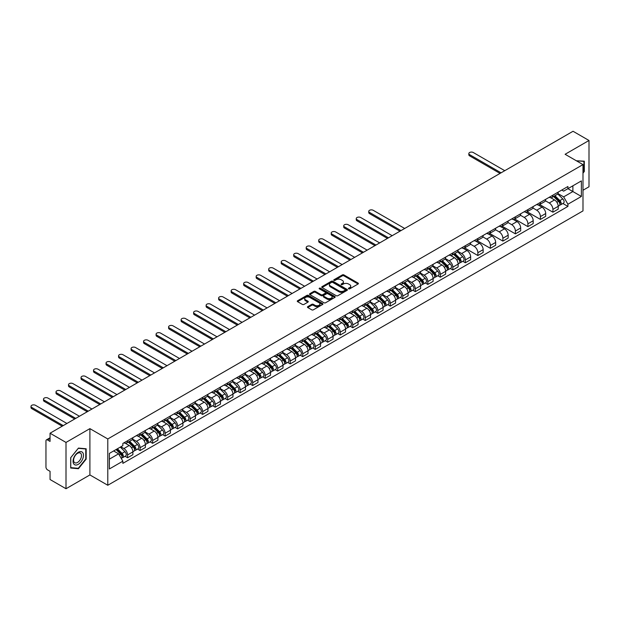<?xml version="1.0" encoding="UTF-8"?>
<svg xmlns="http://www.w3.org/2000/svg" width="620" height="620" viewBox="0 0 620 620"><rect width="100%" height="100%" fill="white"/><g stroke="black" fill="none" stroke-linecap="round" stroke-linejoin="round"><path stroke-width="0.93" d="M348.618 288.835A0.783 0.449 0 0 0 349.719 288.835L358.081 284.007A1.116 0.643 0 0 0 358.406 283.549A1.116 0.643 0 0 0 358.081 283.092L343.914 274.916A1.116 0.643 0 0 0 342.341 274.916L333.971 279.744A0.783 0.449 0 0 0 335.079 280.38L336.156 279.752A3.565 2.054 0 0 1 341.194 279.752L342.38 280.434A3.565 2.054 0 0 1 343.418 281.891A3.565 2.054 0 0 1 342.38 283.348L341.295 283.968A0.783 0.449 0 0 0 342.395 284.603L343.48 283.983A3.565 2.054 0 0 1 348.517 283.983L349.696 284.665A3.565 2.054 0 0 1 350.742 286.115A3.565 2.054 0 0 1 349.696 287.572L348.618 288.199A0.783 0.449 0 0 0 348.618 288.835L348.618 288.199M307.784 306.637A1.116 0.643 0 0 0 307.458 307.086A1.116 0.643 0 0 0 307.784 307.543L311.759 309.837A1.116 0.643 0 0 0 313.333 309.837L322.617 304.474A1.116 0.643 0 0 0 322.95 304.025A1.116 0.643 0 0 0 322.617 303.567L308.45 295.391A1.116 0.643 0 0 0 306.877 295.391L297.592 300.747A1.116 0.643 0 0 0 297.267 301.204A1.116 0.643 0 0 0 297.592 301.661L302.389 304.428A1.116 0.643 0 0 0 303.963 304.428L307.938 302.134A1.116 0.643 0 0 0 308.264 301.684A1.116 0.643 0 0 0 307.938 301.227L305.559 299.855A2.976 1.721 0 0 1 304.691 298.638A2.976 1.721 0 0 1 306.528 297.05A2.976 1.721 0 0 1 309.767 297.422L319.099 302.808A2.976 1.721 0 0 1 319.966 304.025A2.976 1.721 0 0 1 318.13 305.613A2.976 1.721 0 0 1 314.89 305.234L313.333 304.342A1.116 0.643 0 0 0 311.759 304.342L307.784 306.637L307.784 307.543L311.759 305.265L311.759 304.342M107.787 438.96L89.9 428.637L66.007 442.432L50.05 433.217L573.043 131.269L589 140.484L565.107 154.279L582.986 164.602L107.787 438.96L107.787 485.259L582.986 210.901L582.986 164.602M336.234 295.709A1.116 0.643 0 0 0 337.815 295.709L347.099 290.346A1.116 0.643 0 0 0 347.425 289.889A1.116 0.643 0 0 0 347.099 289.431L332.932 281.255A1.116 0.643 0 0 0 331.359 281.255L322.067 286.618A1.116 0.643 0 0 0 321.741 287.068A1.116 0.643 0 0 0 322.067 287.525L336.234 295.709M319.664 288.998A0.783 0.449 0 0 1 320.455 289.114L320.455 288.184L334.862 296.5A1.116 0.643 0 0 1 335.188 296.957A1.116 0.643 0 0 1 334.862 297.406L325.57 302.769A1.116 0.643 0 0 1 323.997 302.769L309.829 294.593L309.829 293.686A1.116 0.643 0 0 0 309.504 294.136A1.116 0.643 0 0 0 309.829 294.593M309.829 293.686L313.805 291.392A1.116 0.643 0 0 1 315.379 291.392L321.121 294.709A1.116 0.643 0 0 0 322.702 294.709L325.337 293.183A1.116 0.643 0 0 0 325.663 292.725A1.116 0.643 0 0 0 325.337 292.276L319.354 288.819A0.783 0.449 0 0 1 320.455 288.184M66.007 442.432L66.007 488.731L50.05 479.516L50.05 471.324L47.562 469.89A2.271 1.31 -120 0 1 45.957 467.108L45.957 440.905A2.271 1.31 -120 0 1 46.43 439.867L50.05 437.774M582.986 190.255L589 186.783L589 140.484M66.007 488.731L89.9 474.936L107.787 485.259M50.05 433.217L50.05 441.417L47.562 439.975A2.271 1.31 -120 0 0 46.43 439.867M552.916 195.161A5.216 3.015 60 0 1 551.831 197.501L557.124 194.448A5.216 3.015 -120 0 0 558.209 192.107M545.406 200.779L549.227 202.988A5.216 3.015 60 0 1 552.916 209.374L558.209 206.321A5.216 3.015 -120 0 0 554.52 199.927L550.731 197.741M558.209 206.321L558.209 209.142L552.916 212.195L539.648 204.538M551.831 197.501A5.216 3.015 60 0 1 549.266 197.268M552.916 209.374L552.916 212.195M540.408 202.383A5.216 3.015 60 0 1 539.322 204.724L544.616 201.671A5.216 3.015 -120 0 0 545.701 199.33M527.139 211.761L540.408 219.418L545.701 216.365L545.701 213.544A5.216 3.015 -120 0 0 542.012 207.15L538.222 204.964M539.322 204.724A5.216 3.015 60 0 1 536.757 204.492M532.898 208.002L536.718 210.203A5.216 3.015 60 0 1 540.408 216.597L540.408 219.418M527.899 209.606A5.216 3.015 60 0 1 526.814 211.947L532.107 208.894A5.216 3.015 -120 0 0 533.185 206.553M514.631 218.984L527.899 226.641L533.185 223.588L533.185 220.767A5.216 3.015 -120 0 0 529.503 214.373L525.714 212.187M526.814 211.947A5.216 3.015 60 0 1 524.249 211.715M520.382 215.225L524.21 217.426A5.216 3.015 60 0 1 527.899 223.82L527.899 226.641M515.383 216.829A5.216 3.015 60 0 1 514.306 219.17L519.599 216.117A5.216 3.015 -120 0 0 520.676 213.768M502.123 226.207L515.383 233.864L520.676 230.81L520.676 227.982A5.216 3.015 -120 0 0 516.987 221.596L513.205 219.41M514.306 219.17A5.216 3.015 60 0 1 511.74 218.938M507.873 222.448L511.694 224.649A5.216 3.015 60 0 1 515.383 231.043L515.383 233.864M502.874 224.053A5.216 3.015 60 0 1 501.797 226.393L507.09 223.34A5.216 3.015 -120 0 0 508.168 220.991M489.606 233.43L502.874 241.087L508.168 238.034L508.168 235.205A5.216 3.015 -120 0 0 504.479 228.819L500.689 226.633M501.797 226.393A5.216 3.015 60 0 1 499.232 226.153M495.364 229.663L499.185 231.872A5.216 3.015 60 0 1 502.874 238.266L502.874 241.087M490.366 231.276A5.216 3.015 60 0 1 489.289 233.616L494.582 230.555A5.216 3.015 -120 0 0 495.659 228.214M477.098 240.653L490.366 248.31L495.659 245.256L495.659 242.428A5.216 3.015 -120 0 0 491.97 236.042L488.18 233.856M489.289 233.616A5.216 3.015 60 0 1 486.716 233.376M482.856 236.887L486.677 239.095A5.216 3.015 60 0 1 490.366 245.489L490.366 248.31M477.857 238.491A5.216 3.015 60 0 1 476.78 240.839L482.073 237.778A5.216 3.015 -120 0 0 483.15 235.437M464.589 247.868L477.857 255.533L483.15 252.479L483.15 249.651A5.216 3.015 -120 0 0 479.462 243.265L475.672 241.079M476.78 240.839A5.216 3.015 60 0 1 474.207 240.599M470.347 244.11L474.168 246.318A5.216 3.015 60 0 1 477.857 252.704L477.857 255.533M465.349 245.714A5.216 3.015 60 0 1 464.264 248.062L469.557 245.001A5.216 3.015 -120 0 0 470.642 242.66M462.807 261.291L465.349 262.756L470.642 259.695L470.642 256.874A5.216 3.015 -120 0 0 466.953 250.488L463.163 248.294M464.264 248.062A5.216 3.015 60 0 1 461.699 247.822M457.839 251.333L461.66 253.541A5.216 3.015 60 0 1 465.349 259.927L465.349 262.756M452.84 252.937A5.216 3.015 60 0 1 451.755 255.277L457.049 252.224A5.216 3.015 -120 0 0 458.134 249.883M450.298 268.514L452.84 269.979L458.134 266.918L458.134 264.097A5.216 3.015 -120 0 0 454.445 257.711L450.655 255.518M451.755 255.277A5.216 3.015 60 0 1 449.19 255.045M445.331 258.555L449.151 260.764A5.216 3.015 60 0 1 452.84 267.15L452.84 269.979M440.332 260.16A5.216 3.015 60 0 1 439.247 262.5L444.54 259.447A5.216 3.015 -120 0 0 445.625 257.106M437.79 275.737L440.332 277.202L445.625 274.141L445.625 271.32A5.216 3.015 -120 0 0 441.936 264.934L438.146 262.74M439.247 262.5A5.216 3.015 60 0 1 436.682 262.268M432.814 265.779L436.643 267.987A5.216 3.015 60 0 1 440.332 274.373L440.332 277.202M427.815 267.383A5.216 3.015 60 0 1 426.738 269.723L432.032 266.67A5.216 3.015 -120 0 0 433.109 264.329M425.281 282.953L427.815 284.417L433.109 281.364L433.109 278.543A5.216 3.015 -120 0 0 429.42 272.149L425.638 269.964M426.738 269.723A5.216 3.015 60 0 1 424.173 269.491M420.306 273.002L424.134 275.21A5.216 3.015 60 0 1 427.815 281.596L427.815 284.417M415.307 274.606A5.216 3.015 60 0 1 414.23 276.946L419.523 273.893A5.216 3.015 -120 0 0 420.6 271.552M412.773 290.175L415.307 291.64L420.6 288.587L420.6 285.766A5.216 3.015 -120 0 0 416.911 279.372L413.129 277.187M414.23 276.946A5.216 3.015 60 0 1 411.664 276.714M407.797 280.224L411.618 282.433A5.216 3.015 60 0 1 415.307 288.819L415.307 291.64M402.799 281.829A5.216 3.015 60 0 1 401.721 284.169L407.014 281.116A5.216 3.015 -120 0 0 408.092 278.775M400.264 297.399L402.799 298.863L408.092 295.81L408.092 292.989A5.216 3.015 -120 0 0 404.403 286.595L400.613 284.41M401.721 284.169A5.216 3.015 60 0 1 399.148 283.937M395.289 287.447L399.11 289.656A5.216 3.015 60 0 1 402.799 296.042L402.799 298.863M390.29 289.052A5.216 3.015 60 0 1 389.213 291.392L394.506 288.339A5.216 3.015 -120 0 0 395.583 285.998M387.756 304.622L390.29 306.086L395.583 303.033L395.583 300.212A5.216 3.015 -120 0 0 391.894 293.818L388.104 291.632M389.213 291.392A5.216 3.015 60 0 1 386.64 291.16M382.78 294.671L386.601 296.872A5.216 3.015 60 0 1 390.29 303.265L390.29 306.086M377.781 296.275A5.216 3.015 60 0 1 376.704 298.615L381.99 295.562A5.216 3.015 -120 0 0 383.075 293.214M375.247 311.844L377.781 313.309L383.075 310.256L383.075 307.427A5.216 3.015 -120 0 0 379.386 301.041L375.596 298.856M376.704 298.615A5.216 3.015 60 0 1 374.131 298.383M370.272 301.894L374.093 304.094A5.216 3.015 60 0 1 377.781 310.488L377.781 313.309M365.273 303.498A5.216 3.015 60 0 1 364.188 305.838L369.481 302.785A5.216 3.015 -120 0 0 370.566 300.437M362.731 319.067L365.273 320.532L370.566 317.479L370.566 314.65A5.216 3.015 -120 0 0 366.877 308.264L363.088 306.079M364.188 305.838A5.216 3.015 60 0 1 361.623 305.598M357.763 309.109L361.584 311.317A5.216 3.015 60 0 1 365.273 317.711L365.273 320.532M352.764 310.721A5.216 3.015 60 0 1 351.679 313.061L356.973 310A5.216 3.015 -120 0 0 358.058 307.66M350.222 326.291L352.764 327.755L358.058 324.702L358.058 321.873A5.216 3.015 -120 0 0 354.369 315.487L350.579 313.301M351.679 313.061A5.216 3.015 60 0 1 349.114 312.821M345.247 316.332L349.076 318.541A5.216 3.015 60 0 1 352.764 324.934L352.764 327.755M340.256 317.944A5.216 3.015 60 0 1 339.171 320.284L344.464 317.223A5.216 3.015 -120 0 0 345.542 314.882M337.714 333.513L340.256 334.978L345.542 331.925L345.542 329.096A5.216 3.015 -120 0 0 341.853 322.71L338.071 320.524M339.171 320.284A5.216 3.015 60 0 1 336.606 320.044M332.738 323.555L336.567 325.763A5.216 3.015 60 0 1 340.256 332.149L340.256 334.978M327.74 325.159A5.216 3.015 60 0 1 326.663 327.507L331.956 324.446A5.216 3.015 -120 0 0 333.033 322.106M325.206 340.737L327.74 342.201L333.033 339.148L333.033 336.319A5.216 3.015 -120 0 0 329.344 329.933L325.562 327.748M326.663 327.507A5.216 3.015 60 0 1 324.097 327.267M320.23 330.778L324.051 332.987A5.216 3.015 60 0 1 327.74 339.373L327.74 342.201M315.231 332.382A5.216 3.015 60 0 1 314.154 334.722L319.447 331.669A5.216 3.015 -120 0 0 320.524 329.329M312.697 347.96L315.231 349.424L320.524 346.363L320.524 343.542A5.216 3.015 -120 0 0 316.836 337.156L313.046 334.963M314.154 334.722A5.216 3.015 60 0 1 311.589 334.49M307.721 338.001L311.542 340.21A5.216 3.015 60 0 1 315.231 346.596L315.231 349.424M302.723 339.605A5.216 3.015 60 0 1 301.646 341.946L306.939 338.892A5.216 3.015 -120 0 0 308.016 336.551M300.188 355.183L302.723 356.647L308.016 353.586L308.016 350.765A5.216 3.015 -120 0 0 304.327 344.379L300.537 342.186M301.646 341.946A5.216 3.015 60 0 1 299.072 341.713M295.213 345.224L299.034 347.433A5.216 3.015 60 0 1 302.723 353.819L302.723 356.647M290.214 346.828A5.216 3.015 60 0 1 289.137 349.169L294.43 346.115A5.216 3.015 -120 0 0 295.507 343.774M287.68 362.398L290.214 363.87L295.507 360.809L295.507 357.988A5.216 3.015 -120 0 0 291.819 351.594L288.029 349.409M289.137 349.169A5.216 3.015 60 0 1 286.564 348.936M282.704 352.447L286.525 354.656A5.216 3.015 60 0 1 290.214 361.042L290.214 363.87M277.706 354.051A5.216 3.015 60 0 1 276.621 356.392L281.914 353.338A5.216 3.015 -120 0 0 282.999 350.998M275.164 369.621L277.706 371.086L282.999 368.032L282.999 365.211A5.216 3.015 -120 0 0 279.31 358.817L275.52 356.632M276.621 356.392A5.216 3.015 60 0 1 274.055 356.159M270.196 359.67L274.017 361.879A5.216 3.015 60 0 1 277.706 368.264L277.706 371.086M265.197 361.274A5.216 3.015 60 0 1 264.112 363.615L269.406 360.561A5.216 3.015 -120 0 0 270.49 358.221M262.655 376.844L265.197 378.308L270.49 375.255L270.49 372.434A5.216 3.015 -120 0 0 266.801 366.04L263.012 363.855M264.112 363.615A5.216 3.015 60 0 1 261.547 363.382M257.688 366.893L261.508 369.101A5.216 3.015 60 0 1 265.197 375.488L265.197 378.308M252.689 368.497A5.216 3.015 60 0 1 251.604 370.838L256.897 367.784A5.216 3.015 -120 0 0 257.974 365.444M250.147 384.067L252.689 385.531L257.982 382.478L257.982 379.657A5.216 3.015 -120 0 0 254.293 373.263L250.503 371.078M251.604 370.838A5.216 3.015 60 0 1 249.038 370.605M245.171 374.116L249 376.317A5.216 3.015 60 0 1 252.689 382.711L252.689 385.531M240.172 375.72A5.216 3.015 60 0 1 239.095 378.06L244.388 375.007A5.216 3.015 -120 0 0 245.466 372.667M237.638 391.29L240.172 392.755L245.466 389.701L245.466 386.88A5.216 3.015 -120 0 0 241.777 380.486L237.995 378.301M239.095 378.06A5.216 3.015 60 0 1 236.53 377.828M232.663 381.339L236.491 383.54A5.216 3.015 60 0 1 240.172 389.933L240.172 392.755M227.664 382.943A5.216 3.015 60 0 1 226.587 385.284L231.88 382.23A5.216 3.015 -120 0 0 232.957 379.882M225.13 398.513L227.664 399.978L232.957 396.924L232.957 394.095A5.216 3.015 -120 0 0 229.268 387.709L225.478 385.524M226.587 385.284A5.216 3.015 60 0 1 224.022 385.043M220.154 388.562L223.975 390.763A5.216 3.015 60 0 1 227.664 397.157L227.664 399.978M215.156 390.166A5.216 3.015 60 0 1 214.078 392.507L219.371 389.453A5.216 3.015 -120 0 0 220.449 387.105M212.621 405.736L215.156 407.2L220.449 404.147L220.449 401.318A5.216 3.015 -120 0 0 216.76 394.932L212.97 392.747M214.078 392.507A5.216 3.015 60 0 1 211.505 392.266M207.646 395.777L211.467 397.986A5.216 3.015 60 0 1 215.156 404.38L215.156 407.2M202.647 397.389A5.216 3.015 60 0 1 201.57 399.729L206.863 396.668A5.216 3.015 -120 0 0 207.94 394.328M200.113 412.959L202.647 414.424L207.94 411.37L207.94 408.541A5.216 3.015 -120 0 0 204.251 402.155L200.462 399.97M201.57 399.729A5.216 3.015 60 0 1 198.997 399.489M195.137 403L198.958 405.209A5.216 3.015 60 0 1 202.647 411.603L202.647 414.424M190.139 404.604A5.216 3.015 60 0 1 189.061 406.953L194.347 403.891A5.216 3.015 -120 0 0 195.432 401.551M187.604 420.182L190.139 421.646L195.432 418.593L195.432 415.764A5.216 3.015 -120 0 0 191.743 409.378L187.953 407.193M189.061 406.953A5.216 3.015 60 0 1 186.488 406.712M182.629 410.223L186.45 412.432A5.216 3.015 60 0 1 190.139 418.818L190.139 421.646M177.63 411.827A5.216 3.015 60 0 1 176.545 414.175L181.838 411.114A5.216 3.015 -120 0 0 182.923 408.774M175.088 427.405L177.63 428.87L182.923 425.808L182.923 422.987A5.216 3.015 -120 0 0 179.234 416.601L175.445 414.408M176.545 414.175A5.216 3.015 60 0 1 173.98 413.935M170.12 417.446L173.941 419.655A5.216 3.015 60 0 1 177.63 426.041L177.63 428.87M165.121 419.05A5.216 3.015 60 0 1 164.036 421.391L169.33 418.337A5.216 3.015 -120 0 0 170.415 415.997M162.579 434.628L165.121 436.093L170.415 433.031L170.415 430.21A5.216 3.015 -120 0 0 166.726 423.824L162.936 421.631M164.036 421.391A5.216 3.015 60 0 1 161.471 421.158M157.604 424.669L161.433 426.878A5.216 3.015 60 0 1 165.121 433.264L165.121 436.093M152.613 426.273A5.216 3.015 60 0 1 151.528 428.614L156.821 425.56A5.216 3.015 -120 0 0 157.899 423.22M150.071 441.851L152.613 443.315L157.899 440.254L157.899 437.433A5.216 3.015 -120 0 0 154.209 431.039L150.428 428.854M151.528 428.614A5.216 3.015 60 0 1 148.963 428.381M145.096 431.892L148.924 434.101A5.216 3.015 60 0 1 152.613 440.487L152.613 443.315M140.097 433.496A5.216 3.015 60 0 1 139.019 435.837L144.313 432.783A5.216 3.015 -120 0 0 145.39 430.443M137.562 449.066L140.097 450.531L145.39 447.477L145.39 444.656A5.216 3.015 -120 0 0 141.701 438.262L137.919 436.077M139.019 435.837A5.216 3.015 60 0 1 136.454 435.604M132.587 439.115L136.408 441.324A5.216 3.015 60 0 1 140.097 447.71L140.097 450.531M127.588 440.719A5.216 3.015 60 0 1 126.511 443.06L131.804 440.006A5.216 3.015 -120 0 0 132.882 437.666M125.054 456.289L127.588 457.754L132.882 454.7L132.882 451.879A5.216 3.015 -120 0 0 129.192 445.486L125.403 443.3M126.511 443.06A5.216 3.015 60 0 1 123.938 442.827M120.853 446.788L123.899 448.547A5.216 3.015 60 0 1 127.588 454.933L127.588 457.754M561.774 190.046L563.658 191.131L581.382 180.9L572.88 185.806L572.88 191.549L563.658 196.873L557.915 193.556M109.383 459.149L118.606 453.825L122.861 461.179L109.383 468.96L109.383 453.406L122.861 445.625L122.861 443.447L567.912 186.504L567.912 188.681L581.382 196.455L567.912 204.236L563.658 196.873M581.382 180.9L581.382 196.455M122.861 461.179L122.861 463.357L567.912 206.413L567.912 204.236M582.986 173.143L584.311 171.5L584.311 161.184L576.344 160.774M89.9 428.637L89.9 474.936M70.695 468.03L78.438 468.72L86.172 459.094L86.172 448.779L78.438 448.089L70.695 457.715L70.695 468.03M118.606 453.825L113.638 450.949M562.89 203.507L567.912 206.413M583.908 171.267L584.311 171.5M77.616 468.247L78.438 468.72M85.769 458.862L86.172 459.094M348.928 288.943L349.696 288.494A3.565 2.054 0 0 0 350.742 287.045L350.742 286.115M343.418 281.891L343.418 282.813A3.565 2.054 0 0 1 342.38 284.27L341.604 284.719M358.065 284.014L343.914 275.838A1.116 0.643 0 0 0 342.341 275.838L334.288 280.488M347.099 289.431L347.099 290.346L332.932 282.178A1.116 0.643 0 0 0 331.359 282.178L322.082 287.533M345.131 290.207A0.783 0.449 0 0 0 345.131 289.571L332.692 282.394A0.783 0.449 0 0 0 331.591 282.394L330.452 283.053A3.565 2.054 0 0 0 329.406 284.502A3.565 2.054 0 0 0 330.452 285.96L338.954 290.865A3.565 2.054 0 0 0 343.992 290.865L345.131 290.207L345.131 291.137A0.783 0.449 0 0 0 345.363 290.811L345.363 289.889M329.406 284.502L329.406 285.433A3.565 2.054 0 0 0 330.452 286.882L330.452 285.96M345.131 291.137L343.992 291.795A3.565 2.054 0 0 1 338.954 291.795L330.452 286.882M309.845 294.601L313.805 292.315L313.805 291.392M325.663 292.725L325.663 293.655A1.116 0.643 0 0 1 325.337 294.113L322.702 295.632A1.116 0.643 0 0 1 321.121 295.632L315.379 292.315A1.116 0.643 0 0 0 313.805 292.315M320.455 289.114L334.846 297.422M327.089 298.15A2.976 1.721 0 0 0 330.336 298.522A2.976 1.721 0 0 0 332.173 296.933A2.976 1.721 0 0 0 331.297 295.717L328.011 293.818A1.116 0.643 0 0 0 326.438 293.818L323.803 295.345A1.116 0.643 0 0 0 323.477 295.794A1.116 0.643 0 0 0 323.803 296.252L327.089 298.15L327.089 299.072A2.976 1.721 0 0 0 330.336 299.445A2.976 1.721 0 0 0 332.173 297.856L332.173 296.933M323.477 295.794L323.477 296.724A1.116 0.643 0 0 0 323.803 297.174L323.803 296.252M327.089 299.072L323.803 297.174M319.966 304.025L319.966 304.947A2.976 1.721 0 0 1 318.13 306.536A2.976 1.721 0 0 1 314.89 306.164L313.333 305.265A1.116 0.643 0 0 0 311.759 305.265M304.691 298.638L304.691 299.561A2.976 1.721 0 0 0 305.559 300.778L305.559 299.855M307.923 302.142L305.559 300.778M322.609 304.482L308.45 296.313A1.116 0.643 0 0 0 306.877 296.313L297.608 301.669L297.592 300.747M553.59 196.494L558.519 201.353A2.837 1.635 60 0 1 559.263 205.6L558.209 206.212M554.575 197.462L556.659 198.663M504.757 170.694L473.285 152.52A2.612 1.504 -0 0 0 470.44 152.195A2.612 1.504 -0 0 0 468.836 153.59A2.612 1.504 -0 0 0 469.596 154.651L501.068 172.825M554.133 196.176L559.534 201.5A1.364 0.783 60 0 1 559.891 203.538A1.364 0.783 60 0 1 559.767 203.585M554.954 195.703L559.875 200.562A2.837 1.635 60 0 1 560.627 204.817A2.837 1.635 60 0 1 559.775 204.91M557.706 193.905L562.766 198.896A2.837 1.635 60 0 1 563.51 203.151L560.627 204.817M500.03 173.422L469.596 155.852A2.612 1.504 180 0 1 468.836 154.791L468.836 153.59M576.36 160.782L583.908 161.386L583.908 171.383L582.986 172.531M583.412 161.099L583.908 161.386M82.785 452.693A7.37 4.255 120 0 0 75.671 454.607A7.37 4.255 120 0 0 73.757 463.93A7.37 4.255 120 0 0 80.879 462.016A7.37 4.255 120 0 0 82.785 452.693M80.964 453.639A5.58 3.224 120 0 0 80.337 453.057A5.58 3.224 120 0 0 75.144 455.661A5.58 3.224 120 0 0 74.129 462.14A5.58 3.224 120 0 0 74.749 462.721A5.58 3.224 120 0 0 79.949 460.118A5.58 3.224 120 0 0 80.964 453.639M78.275 468.309L70.773 467.643L70.773 457.645L78.275 448.314L85.769 448.989L85.769 458.978L78.275 468.309M85.273 448.702L85.769 448.989M453.514 254.27L458.443 259.129A2.837 1.635 60 0 1 459.188 263.384L458.134 263.988M454.491 255.238L456.584 256.447M404.682 228.47L373.209 210.296A2.612 1.504 -0 0 0 370.365 209.971A2.612 1.504 -0 0 0 368.76 211.366A2.612 1.504 -0 0 0 369.52 212.428L400.993 230.601M454.057 253.952L459.451 259.276A1.364 0.783 60 0 1 459.815 261.315A1.364 0.783 60 0 1 459.691 261.369M454.879 253.479L459.8 258.346A2.837 1.635 60 0 1 460.552 262.593A2.837 1.635 60 0 1 459.691 262.686M457.63 251.689L462.69 256.68A2.837 1.635 60 0 1 463.435 260.927L460.552 262.593M399.954 231.206L369.52 213.637A2.612 1.504 180 0 1 368.76 212.567L368.76 211.366M440.998 261.493L445.927 266.352A2.837 1.635 60 0 1 446.679 270.607L445.617 271.211M441.982 262.462L444.075 263.663M392.173 235.693L360.701 217.519A2.612 1.504 -0 0 0 357.856 217.194A2.612 1.504 -0 0 0 356.252 218.589A2.612 1.504 -0 0 0 357.012 219.651L388.484 237.824M441.549 261.175L446.943 266.499A1.364 0.783 60 0 1 447.307 268.538A1.364 0.783 60 0 1 447.183 268.592M442.362 260.702L447.291 265.562A2.837 1.635 60 0 1 448.043 269.816A2.837 1.635 60 0 1 447.183 269.909M445.121 258.912L450.182 263.895A2.837 1.635 60 0 1 450.926 268.15L448.043 269.816M387.446 238.421L357.012 220.852A2.612 1.504 180 0 1 356.252 219.79L356.252 218.589M428.49 268.716L433.419 273.575A2.837 1.635 60 0 1 434.171 277.822L433.109 278.434M429.474 269.685L431.567 270.886M379.665 242.916L348.192 224.742A2.612 1.504 -0 0 0 345.348 224.417A2.612 1.504 -0 0 0 343.736 225.812A2.612 1.504 -0 0 0 344.503 226.874L375.976 245.047M429.04 268.398L434.434 273.722A1.364 0.783 60 0 1 434.798 275.76A1.364 0.783 60 0 1 434.674 275.807M429.854 267.925L434.783 272.785A2.837 1.635 60 0 1 435.535 277.039A2.837 1.635 60 0 1 434.674 277.132M432.613 266.135L437.674 271.118A2.837 1.635 60 0 1 438.418 275.373L435.535 277.039M374.937 245.644L344.503 228.075A2.612 1.504 180 0 1 343.736 227.013L343.736 225.812M415.981 275.939L420.91 280.798A2.837 1.635 60 0 1 421.662 285.045L420.6 285.657M416.966 276.908L419.058 278.109M367.156 250.139L335.683 231.965A2.612 1.504 -0 0 0 332.839 231.64A2.612 1.504 -0 0 0 331.227 233.035A2.612 1.504 -0 0 0 331.995 234.097L363.467 252.27M416.532 275.621L421.925 280.945A1.364 0.783 60 0 1 422.282 282.983A1.364 0.783 60 0 1 422.158 283.03M417.345 275.148L422.274 280.007A2.837 1.635 60 0 1 423.026 284.262A2.837 1.635 60 0 1 422.166 284.355M420.104 273.358L425.157 278.341A2.837 1.635 60 0 1 425.909 282.596L423.026 284.262M362.421 252.867L331.995 235.298A2.612 1.504 180 0 1 331.227 234.236L331.227 233.035M403.473 283.154L408.402 288.021A2.837 1.635 60 0 1 409.146 292.268L408.092 292.88M404.457 284.13L406.542 285.332M354.648 257.362L323.175 239.188A2.612 1.504 -0 0 0 320.331 238.863A2.612 1.504 -0 0 0 318.719 240.25A2.612 1.504 -0 0 0 319.486 241.32L350.959 259.493M404.023 282.844L409.417 288.168A1.364 0.783 60 0 1 409.774 290.207A1.364 0.783 60 0 1 409.65 290.253M404.837 282.371L409.766 287.231A2.837 1.635 60 0 1 410.51 291.485A2.837 1.635 60 0 1 409.657 291.571M407.596 280.573L412.649 285.564A2.837 1.635 60 0 1 413.4 289.819L410.51 291.485M349.913 260.09L319.486 242.521A2.612 1.504 180 0 1 318.719 241.459L318.719 240.25M390.964 290.377L395.893 295.244A2.837 1.635 60 0 1 396.637 299.491L395.583 300.103M391.949 291.346L394.033 292.555M342.139 264.585L310.667 246.411A2.612 1.504 -0 0 0 307.822 246.086A2.612 1.504 -0 0 0 306.21 247.473A2.612 1.504 -0 0 0 306.978 248.542L338.45 266.709M391.507 290.067L396.909 295.391A1.364 0.783 60 0 1 397.265 297.429A1.364 0.783 60 0 1 397.141 297.476M392.328 289.594L397.257 294.454A2.837 1.635 60 0 1 398.001 298.708A2.837 1.635 60 0 1 397.149 298.794M395.087 287.796L400.14 292.787A2.837 1.635 60 0 1 400.892 297.042L398.001 298.708M337.404 267.313L306.978 249.744A2.612 1.504 180 0 1 306.21 248.682L306.21 247.473M378.456 297.6L383.385 302.467A2.837 1.635 60 0 1 384.129 306.714L383.075 307.326M379.44 298.569L381.525 299.778M329.631 271.808L298.15 253.634A2.612 1.504 -0 0 0 295.314 253.309A2.612 1.504 -0 0 0 293.702 254.696A2.612 1.504 -0 0 0 294.461 255.766L325.942 273.931M378.998 297.29L384.4 302.614A1.364 0.783 60 0 1 384.757 304.653A1.364 0.783 60 0 1 384.632 304.699M379.82 296.817L384.749 301.676A2.837 1.635 60 0 1 385.493 305.931A2.837 1.635 60 0 1 384.64 306.017M382.579 295.019L387.632 300.01A2.837 1.635 60 0 1 388.384 304.257L385.493 305.931M324.896 274.536L294.461 256.967A2.612 1.504 180 0 1 293.702 255.905L293.702 254.696M365.947 304.823L370.876 309.69A2.837 1.635 60 0 1 371.62 313.937L370.566 314.549M366.931 305.792L369.016 307.001M317.115 279.031L285.642 260.857A2.612 1.504 -0 0 0 282.798 260.532A2.612 1.504 -0 0 0 281.193 261.919A2.612 1.504 -0 0 0 281.953 262.988L313.425 281.154M366.49 304.505L371.892 309.829A1.364 0.783 60 0 1 372.248 311.876A1.364 0.783 60 0 1 372.124 311.922M367.311 304.04L372.233 308.899A2.837 1.635 60 0 1 372.984 313.147A2.837 1.635 60 0 1 372.124 313.24M370.062 302.242L375.123 307.233A2.837 1.635 60 0 1 375.867 311.48L372.984 313.147M312.387 281.759L281.953 264.19A2.612 1.504 180 0 1 281.193 263.128L281.193 261.919M353.439 312.046L358.36 316.905A2.837 1.635 60 0 1 359.112 321.16L358.05 321.772M354.415 313.015L356.508 314.224M304.606 286.246L273.133 268.08A2.612 1.504 -0 0 0 270.289 267.755A2.612 1.504 -0 0 0 268.685 269.142A2.612 1.504 -0 0 0 269.444 270.212L300.917 288.377M353.981 311.728L359.375 317.053A1.364 0.783 60 0 1 359.74 319.099A1.364 0.783 60 0 1 359.615 319.145M354.795 311.263L359.724 316.123A2.837 1.635 60 0 1 360.476 320.37A2.837 1.635 60 0 1 359.615 320.463M357.554 309.465L362.615 314.456A2.837 1.635 60 0 1 363.359 318.703L360.476 320.37M299.879 288.982L269.444 271.413A2.612 1.504 180 0 1 268.685 270.343L268.685 269.142M340.923 319.269L345.851 324.128A2.837 1.635 60 0 1 346.603 328.383L345.542 328.995M341.907 320.238L343.999 321.447M292.097 293.469L260.625 275.303A2.612 1.504 -0 0 0 257.781 274.978A2.612 1.504 -0 0 0 256.169 276.365A2.612 1.504 -0 0 0 256.936 277.427L288.409 295.601M341.473 318.951L346.867 324.276A1.364 0.783 60 0 1 347.231 326.322A1.364 0.783 60 0 1 347.107 326.368M342.287 318.478L347.216 323.346A2.837 1.635 60 0 1 347.967 327.592A2.837 1.635 60 0 1 347.107 327.685M345.046 316.688L350.106 321.679A2.837 1.635 60 0 1 350.85 325.926L347.967 327.592M287.37 296.205L256.936 278.636A2.612 1.504 180 0 1 256.169 277.566L256.169 276.365M328.414 326.492L333.343 331.351A2.837 1.635 60 0 1 334.095 335.606L333.033 336.218M329.398 327.461L331.491 328.67M279.589 300.692L248.116 282.526A2.612 1.504 -0 0 0 245.272 282.193A2.612 1.504 -0 0 0 243.66 283.588A2.612 1.504 -0 0 0 244.427 284.65L275.9 302.824M328.964 326.174L334.358 331.499A1.364 0.783 60 0 1 334.715 333.537A1.364 0.783 60 0 1 334.591 333.591M329.778 325.702L334.707 330.569A2.837 1.635 60 0 1 335.459 334.815A2.837 1.635 60 0 1 334.599 334.909M332.537 323.911L337.598 328.902A2.837 1.635 60 0 1 338.342 333.149L335.459 334.815M274.862 303.428L244.427 285.859A2.612 1.504 180 0 1 243.66 284.789L243.66 283.588M315.906 333.715L320.835 338.574A2.837 1.635 60 0 1 321.586 342.829L320.524 343.433M316.89 334.684L318.982 335.893M267.081 307.915L235.608 289.742A2.612 1.504 -0 0 0 232.763 289.416A2.612 1.504 -0 0 0 231.151 290.811A2.612 1.504 -0 0 0 231.919 291.873L263.392 310.047M316.456 333.397L321.85 338.721A1.364 0.783 60 0 1 322.206 340.76A1.364 0.783 60 0 1 322.082 340.814M317.269 332.925L322.199 337.792A2.837 1.635 60 0 1 322.942 342.038A2.837 1.635 60 0 1 322.09 342.132M320.029 331.134L325.082 336.125A2.837 1.635 60 0 1 325.833 340.372L322.942 342.038M262.345 310.651L231.919 293.082A2.612 1.504 180 0 1 231.151 292.012L231.151 290.811M303.397 340.938L308.326 345.797A2.837 1.635 60 0 1 309.07 350.052L308.016 350.656M304.381 341.907L306.466 343.108M254.572 315.138L223.099 296.964A2.612 1.504 -0 0 0 220.255 296.639A2.612 1.504 -0 0 0 218.643 298.034A2.612 1.504 -0 0 0 219.41 299.096L250.883 317.269M303.947 340.62L309.341 345.945A1.364 0.783 60 0 1 309.698 347.983A1.364 0.783 60 0 1 309.574 348.037M304.761 340.147L309.69 345.014A2.837 1.635 60 0 1 310.434 349.262A2.837 1.635 60 0 1 309.582 349.354M307.52 338.357L312.573 343.341A2.837 1.635 60 0 1 313.325 347.595L310.434 349.262M249.837 317.874L219.41 300.305A2.612 1.504 180 0 1 218.643 299.235L218.643 298.034M290.888 348.161L295.817 353.02A2.837 1.635 60 0 1 296.562 357.267L295.507 357.88M291.873 349.13L293.958 350.331M242.063 322.361L210.583 304.188A2.612 1.504 -0 0 0 207.746 303.862A2.612 1.504 -0 0 0 206.135 305.257A2.612 1.504 -0 0 0 206.894 306.319L238.374 324.493M291.431 347.843L296.833 353.168A1.364 0.783 60 0 1 297.189 355.206A1.364 0.783 60 0 1 297.065 355.26M292.252 347.371L297.181 352.23A2.837 1.635 60 0 1 297.925 356.485A2.837 1.635 60 0 1 297.073 356.578M295.012 345.58L300.065 350.563A2.837 1.635 60 0 1 300.816 354.818L297.925 356.485M237.328 325.089L206.894 307.52A2.612 1.504 180 0 1 206.135 306.458L206.135 305.257M278.38 355.384L283.309 360.243A2.837 1.635 60 0 1 284.053 364.49L282.999 365.103M279.364 356.353L281.449 357.554M229.547 329.584L198.075 311.411A2.612 1.504 -0 0 0 195.238 311.085A2.612 1.504 -0 0 0 193.626 312.48A2.612 1.504 -0 0 0 194.386 313.542L225.858 331.716M278.923 355.066L284.324 360.39A1.364 0.783 60 0 1 284.681 362.429A1.364 0.783 60 0 1 284.557 362.475M279.744 354.594L284.673 359.453A2.837 1.635 60 0 1 285.417 363.708A2.837 1.635 60 0 1 284.565 363.8M282.495 352.803L287.556 357.787A2.837 1.635 60 0 1 288.308 362.041L285.417 363.708M224.82 332.312L194.386 314.743A2.612 1.504 180 0 1 193.626 313.681L193.626 312.48M265.872 362.599L270.793 367.466A2.837 1.635 60 0 1 271.545 371.713L270.49 372.326M266.848 363.576L268.94 364.777M217.039 336.807L185.566 318.634A2.612 1.504 -0 0 0 182.722 318.308A2.612 1.504 -0 0 0 181.118 319.703A2.612 1.504 -0 0 0 181.877 320.765L213.35 338.938M266.414 362.289L271.808 367.613A1.364 0.783 60 0 1 272.172 369.652A1.364 0.783 60 0 1 272.048 369.698M267.236 361.817L272.157 366.676A2.837 1.635 60 0 1 272.909 370.93A2.837 1.635 60 0 1 272.048 371.016M269.987 360.019L275.048 365.01A2.837 1.635 60 0 1 275.792 369.264L272.909 370.93M212.311 339.535L181.877 321.966A2.612 1.504 180 0 1 181.118 320.904L181.118 319.703M253.355 369.822L258.284 374.689A2.837 1.635 60 0 1 259.036 378.936L257.974 379.548M254.34 370.799L256.432 372M204.53 344.03L173.058 325.856A2.612 1.504 -0 0 0 170.213 325.531A2.612 1.504 -0 0 0 168.601 326.918A2.612 1.504 -0 0 0 169.369 327.988L200.841 346.162M253.906 369.512L259.3 374.837A1.364 0.783 60 0 1 259.664 376.875A1.364 0.783 60 0 1 259.54 376.921M254.719 369.04L259.648 373.899A2.837 1.635 60 0 1 260.4 378.154A2.837 1.635 60 0 1 259.54 378.239M257.478 367.242L262.539 372.233A2.837 1.635 60 0 1 263.283 376.487L260.4 378.154M199.803 346.758L169.369 329.189A2.612 1.504 180 0 1 168.601 328.127L168.601 326.918M240.847 377.045L245.776 381.912A2.837 1.635 60 0 1 246.528 386.159L245.466 386.772M241.831 378.014L243.924 379.223M192.022 351.253L160.549 333.079A2.612 1.504 -0 0 0 157.705 332.754A2.612 1.504 -0 0 0 156.093 334.141A2.612 1.504 -0 0 0 156.86 335.211L188.333 353.377M241.397 376.735L246.791 382.06A1.364 0.783 60 0 1 247.155 384.098A1.364 0.783 60 0 1 247.031 384.144M242.211 376.262L247.14 381.122A2.837 1.635 60 0 1 247.892 385.377A2.837 1.635 60 0 1 247.031 385.462M244.97 374.465L250.031 379.456A2.837 1.635 60 0 1 250.774 383.703L247.892 385.377M187.294 353.981L156.86 336.412A2.612 1.504 180 0 1 156.093 335.35L156.093 334.141M228.338 384.268L233.267 389.135A2.837 1.635 60 0 1 234.019 393.382L232.957 393.995M229.322 385.237L231.415 386.446M179.513 358.476L148.041 340.303A2.612 1.504 -0 0 0 145.196 339.977A2.612 1.504 -0 0 0 143.584 341.364A2.612 1.504 -0 0 0 144.351 342.434L175.824 360.6M228.888 383.958L234.283 389.275A1.364 0.783 60 0 1 234.639 391.321A1.364 0.783 60 0 1 234.515 391.367M229.702 383.486L234.631 388.345A2.837 1.635 60 0 1 235.375 392.592A2.837 1.635 60 0 1 234.523 392.685M232.461 381.688L237.514 386.678A2.837 1.635 60 0 1 238.266 390.925L235.375 392.592M174.778 361.204L144.351 343.635A2.612 1.504 180 0 1 143.584 342.573L143.584 341.364M215.83 391.491L220.759 396.351A2.837 1.635 60 0 1 221.503 400.605L220.449 401.218M216.814 392.46L218.899 393.669M167.005 365.692L135.532 347.526A2.612 1.504 -0 0 0 132.688 347.2A2.612 1.504 -0 0 0 131.076 348.587A2.612 1.504 -0 0 0 131.843 349.657L163.316 367.823M216.38 391.173L221.774 396.498A1.364 0.783 60 0 1 222.131 398.544A1.364 0.783 60 0 1 222.006 398.59M217.194 390.709L222.123 395.568A2.837 1.635 60 0 1 222.867 399.815A2.837 1.635 60 0 1 222.014 399.908M219.953 388.911L225.006 393.901A2.837 1.635 60 0 1 225.758 398.149L222.867 399.815M162.269 368.427L131.843 350.858A2.612 1.504 180 0 1 131.076 349.788L131.076 348.587M203.321 398.714L208.25 403.574A2.837 1.635 60 0 1 208.994 407.828L207.94 408.44M204.306 399.683L206.39 400.892M154.496 372.915L123.016 354.749A2.612 1.504 -0 0 0 120.179 354.423A2.612 1.504 -0 0 0 118.567 355.81A2.612 1.504 -0 0 0 119.334 356.872L150.807 375.046M203.864 398.396L209.266 403.721A1.364 0.783 60 0 1 209.622 405.767A1.364 0.783 60 0 1 209.498 405.813M204.685 397.924L209.614 402.791A2.837 1.635 60 0 1 210.358 407.038A2.837 1.635 60 0 1 209.506 407.131M207.444 396.134L212.497 401.125A2.837 1.635 60 0 1 213.249 405.371L210.358 407.038M149.761 375.65L119.334 358.081A2.612 1.504 180 0 1 118.567 357.012L118.567 355.81M190.813 405.937L195.742 410.796A2.837 1.635 60 0 1 196.486 415.051L195.432 415.664M191.797 406.906L193.882 408.115M141.98 380.137L110.507 361.971A2.612 1.504 -0 0 0 107.671 361.638A2.612 1.504 -0 0 0 106.059 363.033A2.612 1.504 -0 0 0 106.818 364.095L138.299 382.269M191.355 405.62L196.757 410.944A1.364 0.783 60 0 1 197.114 412.982A1.364 0.783 60 0 1 196.99 413.036M192.177 405.147L197.106 410.014A2.837 1.635 60 0 1 197.85 414.261A2.837 1.635 60 0 1 196.997 414.354M194.936 403.357L199.989 408.347A2.837 1.635 60 0 1 200.74 412.594L197.85 414.261M137.252 382.873L106.818 365.304A2.612 1.504 180 0 1 106.059 364.235L106.059 363.033M178.304 413.16L183.233 418.019A2.837 1.635 60 0 1 183.977 422.274L182.923 422.879M179.281 414.129L181.373 415.338M129.471 387.361L97.999 369.195A2.612 1.504 -0 0 0 95.154 368.861A2.612 1.504 -0 0 0 93.55 370.256A2.612 1.504 -0 0 0 94.31 371.318L125.783 389.492M178.847 412.843L184.249 418.167A1.364 0.783 60 0 1 184.605 420.205A1.364 0.783 60 0 1 184.481 420.259M179.668 412.37L184.59 417.237A2.837 1.635 60 0 1 185.341 421.484A2.837 1.635 60 0 1 184.481 421.577M182.419 410.579L187.48 415.571A2.837 1.635 60 0 1 188.224 419.818L185.341 421.484M124.744 390.096L94.31 372.527A2.612 1.504 180 0 1 93.55 371.458L93.55 370.256M165.796 420.383L170.717 425.243A2.837 1.635 60 0 1 171.469 429.497L170.407 430.102M166.772 421.352L168.865 422.561M116.963 394.584L85.49 376.41A2.612 1.504 -0 0 0 82.646 376.084A2.612 1.504 -0 0 0 81.042 377.479A2.612 1.504 -0 0 0 81.801 378.541L113.274 396.715M166.338 420.065L171.732 425.39A1.364 0.783 60 0 1 172.097 427.428A1.364 0.783 60 0 1 171.972 427.482M167.152 419.593L172.081 424.46A2.837 1.635 60 0 1 172.833 428.707A2.837 1.635 60 0 1 171.972 428.8M169.911 417.803L174.972 422.793A2.837 1.635 60 0 1 175.716 427.041L172.833 428.707M112.236 397.319L81.801 379.75A2.612 1.504 180 0 1 81.042 378.68L81.042 377.479M153.28 427.606L158.208 432.466A2.837 1.635 60 0 1 158.96 436.713L157.899 437.325M154.264 428.575L156.356 429.776M104.455 401.807L72.982 383.633A2.612 1.504 -0 0 0 70.138 383.307A2.612 1.504 -0 0 0 68.526 384.702A2.612 1.504 -0 0 0 69.293 385.764L100.766 403.938M153.83 427.289L159.224 432.613A1.364 0.783 60 0 1 159.588 434.651A1.364 0.783 60 0 1 159.464 434.705M154.643 426.816L159.573 431.675A2.837 1.635 60 0 1 160.324 435.93A2.837 1.635 60 0 1 159.464 436.023M157.403 425.025L162.463 430.009A2.837 1.635 60 0 1 163.207 434.264L160.324 435.93M99.727 404.535L69.293 386.965A2.612 1.504 180 0 1 68.526 385.904L68.526 384.702M140.771 434.829L145.7 439.689A2.837 1.635 60 0 1 146.452 443.936L145.39 444.548M141.755 435.798L143.848 436.999M91.946 409.029L60.473 390.856A2.612 1.504 -0 0 0 57.629 390.53A2.612 1.504 -0 0 0 56.017 391.925A2.612 1.504 -0 0 0 56.784 392.987L88.257 411.161M141.321 434.512L146.715 439.836A1.364 0.783 60 0 1 147.072 441.874A1.364 0.783 60 0 1 146.948 441.921M142.135 434.039L147.064 438.898A2.837 1.635 60 0 1 147.816 443.153A2.837 1.635 60 0 1 146.956 443.246M144.894 432.249L149.955 437.232A2.837 1.635 60 0 1 150.699 441.486L147.816 443.153M87.211 411.757L56.784 394.188A2.612 1.504 180 0 1 56.017 393.127L56.017 391.925M128.263 442.052L133.192 446.911A2.837 1.635 60 0 1 133.943 451.159L132.882 451.771M129.247 443.021L131.332 444.222M79.438 416.253L47.965 398.079A2.612 1.504 -0 0 0 45.12 397.753A2.612 1.504 -0 0 0 43.509 399.148A2.612 1.504 -0 0 0 44.276 400.21L75.748 418.384M128.813 441.735L134.207 447.059A1.364 0.783 60 0 1 134.563 449.097A1.364 0.783 60 0 1 134.439 449.143M129.626 441.262L134.555 446.121A2.837 1.635 60 0 1 135.3 450.376A2.837 1.635 60 0 1 134.447 450.469M132.386 439.464L137.439 444.455A2.837 1.635 60 0 1 138.19 448.71L135.3 450.376M74.702 418.981L44.276 401.411A2.612 1.504 180 0 1 43.509 400.35L43.509 399.148M116.049 449.562L120.683 454.135A2.837 1.635 60 0 1 121.427 458.382L121.288 458.467M116.738 450.244L118.823 451.445M66.929 423.475L35.456 405.302A2.612 1.504 -0 0 0 32.612 404.976A2.612 1.504 -0 0 0 31 406.364A2.612 1.504 -0 0 0 31.767 407.433L63.24 425.607M116.591 449.244L121.698 454.282A1.364 0.783 60 0 1 122.055 456.32A1.364 0.783 60 0 1 121.931 456.367M117.413 448.771L122.047 453.344A2.837 1.635 60 0 1 122.791 457.599A2.837 1.635 60 0 1 121.939 457.684M120.296 447.105L124.93 451.678A2.837 1.635 60 0 1 125.682 455.933L122.791 457.599M62.194 426.204L31.767 408.634A2.612 1.504 180 0 1 31 407.572L31 406.364M140.097 447.71L145.39 444.656M152.613 440.487L157.899 437.433M165.121 433.264L170.415 430.21M177.63 426.041L182.923 422.987M190.139 418.818L195.432 415.764M202.647 411.603L207.94 408.541M215.156 404.38L220.449 401.318M227.664 397.157L232.957 394.095M240.172 389.933L245.466 386.88M252.689 382.711L257.982 379.657M265.197 375.488L270.49 372.434M277.706 368.264L282.999 365.211M290.214 361.042L295.507 357.988M302.723 353.819L308.016 350.765M315.231 346.596L320.524 343.542M327.74 339.373L333.033 336.319M340.256 332.149L345.542 329.096M352.764 324.934L358.058 321.873M365.273 317.711L370.566 314.65M377.781 310.488L383.075 307.427M390.29 303.265L395.583 300.212M402.799 296.042L408.092 292.989M415.307 288.819L420.6 285.766M427.815 281.596L433.109 278.543M440.332 274.373L445.625 271.32M452.84 267.15L458.134 264.097M465.349 259.927L470.642 256.874M477.857 252.704L483.15 249.651M490.366 245.489L495.659 242.428M502.874 238.266L508.168 235.205M515.383 231.043L520.676 227.982M527.899 223.82L533.185 220.767M540.408 216.597L545.701 213.544M127.588 454.933L132.882 451.879M123.899 448.547L129.192 445.486M136.408 441.324L141.701 438.262M148.924 434.101L154.209 431.039M161.433 426.878L166.726 423.824M173.941 419.655L179.234 416.601M186.45 412.432L191.743 409.378M198.958 405.209L204.251 402.155M211.467 397.986L216.76 394.932M223.975 390.763L229.268 387.709M236.491 383.54L241.777 380.486M249 376.317L254.293 373.263M261.508 369.101L266.801 366.04M274.017 361.879L279.31 358.817M286.525 354.656L291.819 351.594M299.034 347.433L304.327 344.379M311.542 340.21L316.836 337.156M324.051 332.987L329.344 329.933M336.567 325.763L341.853 322.71M349.076 318.541L354.369 315.487M361.584 311.317L366.877 308.264M374.093 304.094L379.386 301.041M386.601 296.872L391.894 293.818M399.11 289.656L404.403 286.595M411.618 282.433L416.911 279.372M424.134 275.21L429.42 272.149M436.643 267.987L441.936 264.934M449.151 260.764L454.445 257.711M461.66 253.541L466.953 250.488M474.168 246.318L479.462 243.265M486.677 239.095L491.97 236.042M499.185 231.872L504.479 228.819M511.694 224.649L516.987 221.596M524.21 217.426L529.503 214.373M536.718 210.203L542.012 207.15M549.227 202.988L554.52 199.927M50.05 438.542L47.562 439.975M349.696 288.494L349.696 287.572M341.295 284.603L341.295 283.968M342.38 284.27L342.38 283.348M333.971 280.38L333.971 279.744M342.341 275.838L342.341 274.916M343.914 275.838L343.914 274.916M358.081 284.007L358.081 283.092M322.067 287.525L322.067 286.618M331.359 282.178L331.359 281.255M332.932 282.178L332.932 281.255M338.954 291.795L338.954 290.865M343.992 291.795L343.992 290.865M315.379 292.315L315.379 291.392M321.121 295.632L321.121 294.709M322.702 295.632L322.702 294.709M325.337 294.113L325.337 293.183M334.862 297.406L334.862 296.5M313.333 305.265L313.333 304.342M314.89 306.164L314.89 305.234M307.938 302.134L307.938 301.227M306.877 296.313L306.877 295.391M308.45 296.313L308.45 295.391M322.617 304.474L322.617 303.567M558.519 201.353L556.884 202.29M560.17 202.918L559.659 203.213M562.766 198.896L559.875 200.562M469.596 155.852L469.596 154.651M458.443 259.129L456.808 260.067M460.094 260.695L459.583 260.989M462.69 256.68L459.8 258.346M369.52 213.637L369.52 212.428M445.927 266.352L444.3 267.29M447.586 267.918L447.074 268.212M450.182 263.895L447.291 265.562M357.012 220.852L357.012 219.651M433.419 273.575L431.791 274.513M435.077 275.14L434.566 275.435M437.674 271.118L434.783 272.785M344.503 228.075L344.503 226.874M420.91 280.798L419.283 281.736M422.569 282.363L422.057 282.658M425.157 278.341L422.274 280.007M331.995 235.298L331.995 234.097M408.402 288.021L406.774 288.959M410.06 289.587L409.549 289.881M412.649 285.564L409.766 287.231M319.486 242.521L319.486 241.32M395.893 295.244L394.266 296.182M397.544 296.802L397.04 297.104M400.14 292.787L397.257 294.454M306.978 249.744L306.978 248.542M383.385 302.467L381.757 303.405M385.036 304.025L384.524 304.319M387.632 300.01L384.749 301.676M294.461 256.967L294.461 255.766M370.876 309.69L369.241 310.628M372.527 311.248L372.015 311.542M375.123 307.233L372.233 308.899M281.953 264.19L281.953 262.988M358.36 316.905L356.733 317.851M360.019 318.471L359.507 318.765M362.615 314.456L359.724 316.123M269.444 271.413L269.444 270.212M345.851 324.128L344.224 325.074M347.51 325.694L346.999 325.988M350.106 321.679L347.216 323.346M256.936 278.636L256.936 277.427M333.343 331.351L331.716 332.297M335.002 332.917L334.49 333.211M337.598 328.902L334.707 330.569M244.427 285.859L244.427 284.65M320.835 338.574L319.207 339.512M322.493 340.14L321.981 340.434M325.082 336.125L322.199 337.792M231.919 293.082L231.919 291.873M308.326 345.797L306.699 346.735M309.985 347.363L309.473 347.657M312.573 343.341L309.69 345.014M219.41 300.305L219.41 299.096M295.817 353.02L294.19 353.958M297.468 354.586L296.957 354.88M300.065 350.563L297.181 352.23M206.894 307.52L206.894 306.319M283.309 360.243L281.681 361.181M284.96 361.809L284.448 362.103M287.556 357.787L284.673 359.453M194.386 314.743L194.386 313.542M270.793 367.466L269.165 368.404M272.451 369.032L271.94 369.326M275.048 365.01L272.157 366.676M181.877 321.966L181.877 320.765M258.284 374.689L256.657 375.627M259.943 376.255L259.431 376.549M262.539 372.233L259.648 373.899M169.369 329.189L169.369 327.988M245.776 381.912L244.148 382.85M247.434 383.47L246.923 383.764M250.031 379.456L247.14 381.122M156.86 336.412L156.86 335.211M233.267 389.135L231.64 390.073M234.926 390.693L234.414 390.988M237.514 386.678L234.631 388.345M144.351 343.635L144.351 342.434M220.759 396.351L219.131 397.296M222.417 397.916L221.906 398.211M225.006 393.901L222.123 395.568M131.843 350.858L131.843 349.657M208.25 403.574L206.623 404.519M209.901 405.139L209.397 405.433M212.497 401.125L209.614 402.791M119.334 358.081L119.334 356.872M195.742 410.796L194.114 411.742M197.392 412.362L196.881 412.657M199.989 408.347L197.106 410.014M106.818 365.304L106.818 364.095M183.233 418.019L181.598 418.965M184.884 419.585L184.373 419.88M187.48 415.571L184.59 417.237M94.31 372.527L94.31 371.318M170.717 425.243L169.09 426.18M172.375 426.808L171.864 427.103M174.972 422.793L172.081 424.46M81.801 379.75L81.801 378.541M158.208 432.466L156.581 433.403M159.867 434.031L159.356 434.325M162.463 430.009L159.573 431.675M69.293 386.965L69.293 385.764M145.7 439.689L144.073 440.626M147.358 441.254L146.847 441.549M149.955 437.232L147.064 438.898M56.784 394.188L56.784 392.987M133.192 446.911L131.564 447.849M134.85 448.477L134.339 448.771M137.439 444.455L134.555 446.121M44.276 401.411L44.276 400.21M120.683 454.135L119.265 454.956M122.342 455.7L121.83 455.995M124.93 451.678L122.047 453.344M31.767 408.634L31.767 407.433"/></g></svg>
